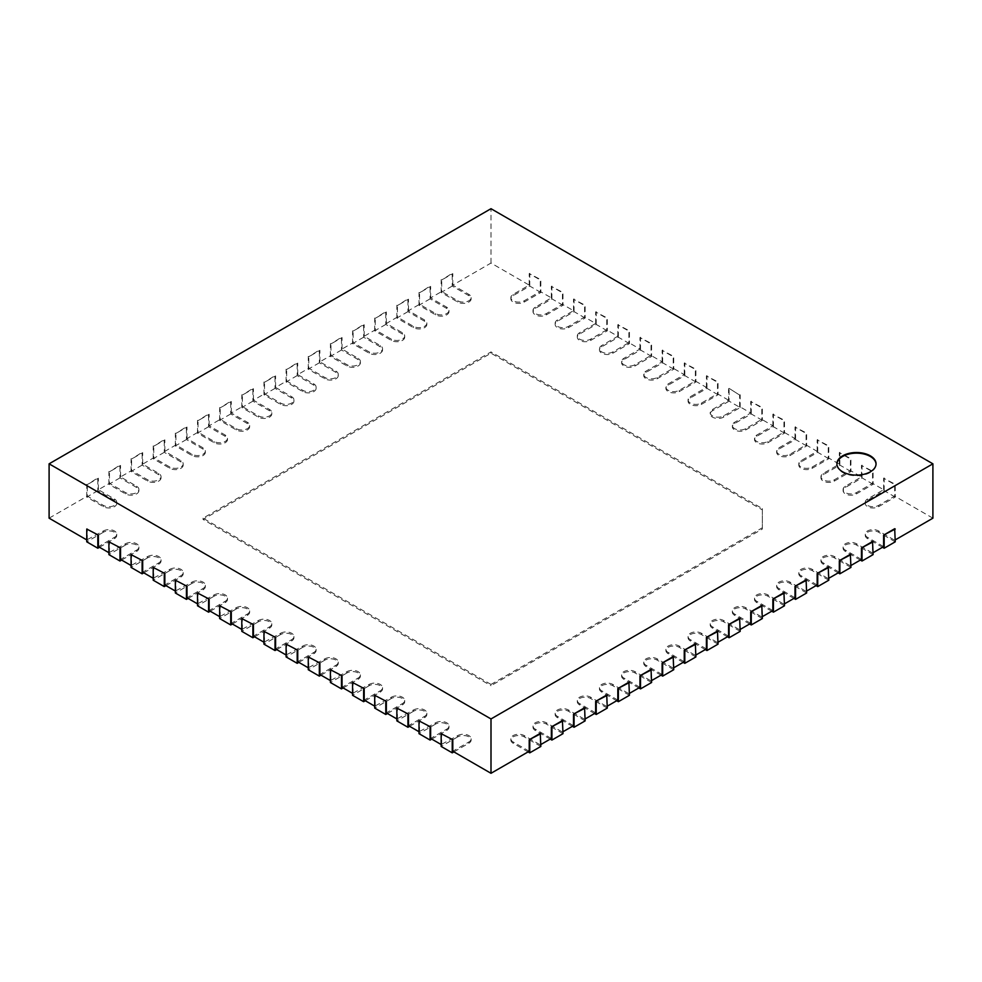 <?xml version="1.0" encoding="UTF-8"?>
<svg xmlns="http://www.w3.org/2000/svg" width="982" height="982" viewBox="0 0 982 982"><rect width="100%" height="100%" fill="white"/><g stroke="black" fill="none" stroke-linecap="round" stroke-linejoin="round"><path stroke-width="0.74" stroke-dasharray="4.91 3.68" d="M729.11 401.159L712.502 410.758A7.831 4.517 0 0 0 710.207 413.95A7.831 4.517 0 0 0 715.043 418.123A7.831 4.517 0 0 0 723.574 417.141L740.195 407.555L729.11 401.159L729.11 388.369L739.642 395.083L739.642 406.597L723.574 415.865A7.831 4.517 180 0 1 715.043 416.847A7.831 4.517 180 0 1 710.207 412.673A7.831 4.517 180 0 1 712.502 409.469L728.558 400.202L728.558 388.688M739.642 395.083L729.11 388.369M740.195 407.555L740.195 394.764M895.24 539.916L894.688 528.721M932.9 518.177L894.688 496.119L878.632 505.386A7.831 4.517 180 0 1 870.101 506.368A7.831 4.517 180 0 1 865.265 502.195A7.831 4.517 180 0 1 867.56 498.991L883.616 489.723L872.544 483.328L856.476 492.596A7.831 4.517 180 0 1 847.945 493.578A7.831 4.517 180 0 1 843.108 489.404A7.831 4.517 180 0 1 845.404 486.2L861.459 476.933L850.387 470.538L834.332 479.805A7.831 4.517 180 0 1 825.801 480.787A7.831 4.517 180 0 1 820.964 476.614A7.831 4.517 180 0 1 823.26 473.422L839.315 464.142L828.243 457.747L812.175 467.027A7.831 4.517 180 0 1 803.644 467.997A7.831 4.517 180 0 1 798.808 463.823A7.831 4.517 180 0 1 801.103 460.632L817.159 451.352L806.087 444.956L790.031 454.236A7.831 4.517 180 0 1 781.5 455.218A7.831 4.517 180 0 1 776.664 451.033A7.831 4.517 180 0 1 778.959 447.841L795.015 438.573L783.943 432.178L767.875 441.446A7.831 4.517 180 0 1 759.344 442.428A7.831 4.517 180 0 1 754.507 438.254A7.831 4.517 180 0 1 756.803 435.051L772.859 425.783L761.787 419.388L745.731 428.655A7.831 4.517 180 0 1 737.2 429.637A7.831 4.517 180 0 1 732.363 425.464A7.831 4.517 180 0 1 734.659 422.26L750.714 412.992L739.642 406.597M728.558 400.202L717.486 393.807L701.43 403.074A7.831 4.517 180 0 1 692.899 404.056A7.831 4.517 180 0 1 688.063 399.883A7.831 4.517 180 0 1 690.358 396.691L706.414 387.411L695.342 381.016L679.274 390.296A7.831 4.517 180 0 1 670.743 391.278A7.831 4.517 180 0 1 665.906 387.092A7.831 4.517 180 0 1 668.202 383.901L684.258 374.621L673.186 368.238L657.13 377.505A7.831 4.517 180 0 1 648.599 378.487A7.831 4.517 180 0 1 643.762 374.302A7.831 4.517 180 0 1 646.058 371.11L662.114 361.842L651.041 355.447L634.973 364.715A7.831 4.517 180 0 1 626.442 365.697A7.831 4.517 180 0 1 621.606 361.523A7.831 4.517 180 0 1 623.901 358.32L639.957 349.052L628.885 342.657L612.829 351.924A7.831 4.517 180 0 1 604.298 352.906A7.831 4.517 180 0 1 599.462 348.733A7.831 4.517 180 0 1 601.757 345.529L617.813 336.261L606.741 329.866L590.673 339.134A7.831 4.517 180 0 1 582.142 340.116A7.831 4.517 180 0 1 577.306 335.942A7.831 4.517 180 0 1 579.601 332.738L595.657 323.471L584.585 317.076L568.529 326.355A7.831 4.517 180 0 1 559.998 327.325A7.831 4.517 180 0 1 555.161 323.152A7.831 4.517 180 0 1 557.457 319.96L573.513 310.68L562.441 304.285L546.373 313.565A7.831 4.517 180 0 1 537.841 314.547A7.831 4.517 180 0 1 533.005 310.361A7.831 4.517 180 0 1 535.3 307.17L551.356 297.89L540.284 291.507L524.228 300.774A7.831 4.517 180 0 1 515.685 301.756A7.831 4.517 180 0 1 510.861 297.571A7.831 4.517 180 0 1 513.156 294.379L529.212 285.111L491 263.053L452.788 285.111L468.844 294.379A7.831 4.517 180 0 1 471.139 297.571A7.831 4.517 180 0 1 466.315 301.756A7.831 4.517 180 0 1 457.772 300.774L441.716 291.507L430.644 297.89L446.7 307.17A7.831 4.517 180 0 1 448.995 310.361A7.831 4.517 180 0 1 444.159 314.547A7.831 4.517 180 0 1 435.627 313.565L419.56 304.285L408.487 310.68L424.543 319.96A7.831 4.517 180 0 1 426.839 323.152A7.831 4.517 180 0 1 422.002 327.325A7.831 4.517 180 0 1 413.471 326.355L397.415 317.076L386.343 323.471L402.399 332.738A7.831 4.517 180 0 1 404.694 335.942A7.831 4.517 180 0 1 399.858 340.116A7.831 4.517 180 0 1 391.327 339.134L375.259 329.866L364.187 336.261L380.243 345.529A7.831 4.517 180 0 1 382.538 348.733A7.831 4.517 180 0 1 377.702 352.906A7.831 4.517 180 0 1 369.171 351.924L353.115 342.657L342.043 349.052L358.099 358.32A7.831 4.517 180 0 1 360.394 361.523A7.831 4.517 180 0 1 355.558 365.697A7.831 4.517 180 0 1 347.027 364.715L330.959 355.447L319.887 361.842L335.942 371.11A7.831 4.517 180 0 1 338.238 374.302A7.831 4.517 180 0 1 333.401 378.487A7.831 4.517 180 0 1 324.87 377.505L308.814 368.238L297.742 374.621L313.798 383.901A7.831 4.517 180 0 1 316.094 387.092A7.831 4.517 180 0 1 311.257 391.278A7.831 4.517 180 0 1 302.726 390.296L286.658 381.016L275.586 387.411L291.642 396.691A7.831 4.517 180 0 1 293.937 399.883A7.831 4.517 180 0 1 289.101 404.056A7.831 4.517 180 0 1 280.57 403.074L264.514 393.807L253.442 400.202L269.498 409.469A7.831 4.517 180 0 1 271.793 412.673A7.831 4.517 180 0 1 266.957 416.847A7.831 4.517 180 0 1 258.426 415.865L242.358 406.597L231.286 412.992L247.341 422.26A7.831 4.517 180 0 1 249.637 425.464A7.831 4.517 180 0 1 244.8 429.637A7.831 4.517 180 0 1 236.269 428.655L220.214 419.388L209.141 425.783L225.197 435.051A7.831 4.517 180 0 1 227.493 438.254A7.831 4.517 180 0 1 222.656 442.428A7.831 4.517 180 0 1 214.125 441.446L198.057 432.178L186.985 438.573L203.041 447.841A7.831 4.517 180 0 1 205.336 451.033A7.831 4.517 180 0 1 200.5 455.218A7.831 4.517 180 0 1 191.969 454.236L175.913 444.956L164.841 451.352L180.897 460.632A7.831 4.517 180 0 1 183.192 463.823A7.831 4.517 180 0 1 178.356 467.997A7.831 4.517 180 0 1 169.825 467.027L153.757 457.747L142.685 464.142L158.74 473.422A7.831 4.517 180 0 1 161.036 476.614A7.831 4.517 180 0 1 156.199 480.787A7.831 4.517 180 0 1 147.668 479.805L131.613 470.538L120.541 476.933L136.596 486.2A7.831 4.517 180 0 1 138.892 489.404A7.831 4.517 180 0 1 134.055 493.578A7.831 4.517 180 0 1 125.524 492.596L109.456 483.328L98.384 489.723L114.44 498.991A7.831 4.517 180 0 1 116.735 502.195A7.831 4.517 180 0 1 111.899 506.368A7.831 4.517 180 0 1 103.368 505.386L87.312 496.119L49.1 518.177M99.489 547.269L114.44 538.639A7.831 4.517 0 0 0 116.735 535.436A7.831 4.517 0 0 0 111.899 531.262A7.831 4.517 0 0 0 103.368 532.244L103.368 530.967L86.76 539.916M103.368 530.967A7.831 4.517 180 0 1 111.899 529.985A7.831 4.517 180 0 1 116.735 534.159A7.831 4.517 180 0 1 114.44 537.363L98.384 546.63M121.645 560.059L136.596 551.43A7.831 4.517 0 0 0 138.892 548.226A7.831 4.517 0 0 0 134.055 544.053A7.831 4.517 0 0 0 125.524 545.035L125.524 543.758L108.904 552.706M125.524 543.758A7.831 4.517 180 0 1 134.055 542.776A7.831 4.517 180 0 1 138.892 546.949A7.831 4.517 180 0 1 136.596 550.141L120.541 559.421M143.789 572.85L158.74 564.208A7.831 4.517 0 0 0 161.036 561.017A7.831 4.517 0 0 0 156.199 556.843A7.831 4.517 0 0 0 147.668 557.825L147.668 556.536L131.06 565.497M147.668 556.536A7.831 4.517 180 0 1 156.199 555.567A7.831 4.517 180 0 1 161.036 559.74A7.831 4.517 180 0 1 158.74 562.932L142.685 572.211M165.946 585.64L180.897 576.999A7.831 4.517 0 0 0 183.192 573.807A7.831 4.517 0 0 0 178.356 569.634A7.831 4.517 0 0 0 169.825 570.603L169.825 569.327L153.204 578.275M169.825 569.327A7.831 4.517 180 0 1 178.356 568.345A7.831 4.517 180 0 1 183.192 572.531A7.831 4.517 180 0 1 180.897 575.722L164.841 584.99M188.09 598.419L203.041 589.789A7.831 4.517 0 0 0 205.336 586.598A7.831 4.517 0 0 0 200.5 582.412A7.831 4.517 0 0 0 191.969 583.394L191.969 582.117L175.361 591.066M191.969 582.117A7.831 4.517 180 0 1 200.5 581.135A7.831 4.517 180 0 1 205.336 585.309A7.831 4.517 180 0 1 203.041 588.513L186.985 597.78M210.246 611.209L225.197 602.58A7.831 4.517 0 0 0 227.493 599.388A7.831 4.517 0 0 0 222.656 595.202A7.831 4.517 0 0 0 214.125 596.184L214.125 594.908L197.505 603.856M214.125 594.908A7.831 4.517 180 0 1 222.656 593.926A7.831 4.517 180 0 1 227.493 598.099A7.831 4.517 180 0 1 225.197 601.303L209.141 610.571M232.39 624L247.341 615.37A7.831 4.517 0 0 0 249.637 612.167A7.831 4.517 0 0 0 244.8 607.993A7.831 4.517 0 0 0 236.269 608.975L236.269 607.698L219.661 616.647M236.269 607.698A7.831 4.517 180 0 1 244.8 606.716A7.831 4.517 180 0 1 249.637 610.89A7.831 4.517 180 0 1 247.341 614.094L231.286 623.361M254.547 636.79L269.498 628.161A7.831 4.517 0 0 0 271.793 624.957A7.831 4.517 0 0 0 266.957 620.784A7.831 4.517 0 0 0 258.426 621.766L258.426 620.489L241.805 629.437M258.426 620.489A7.831 4.517 180 0 1 266.957 619.507A7.831 4.517 180 0 1 271.793 623.68A7.831 4.517 180 0 1 269.498 626.872L253.442 636.152M276.691 649.581L291.642 640.939A7.831 4.517 0 0 0 293.937 637.748A7.831 4.517 0 0 0 289.101 633.574A7.831 4.517 0 0 0 280.57 634.556L280.57 633.267L263.962 642.228M280.57 633.267A7.831 4.517 180 0 1 289.101 632.285A7.831 4.517 180 0 1 293.937 636.471A7.831 4.517 180 0 1 291.642 639.663L275.586 648.942M298.847 662.359L313.798 653.73A7.831 4.517 0 0 0 316.094 650.538A7.831 4.517 0 0 0 311.257 646.352A7.831 4.517 0 0 0 302.726 647.334L302.726 646.058L286.106 655.006M302.726 646.058A7.831 4.517 180 0 1 311.257 645.076A7.831 4.517 180 0 1 316.094 649.262A7.831 4.517 180 0 1 313.798 652.453L297.742 661.721M320.991 675.15L335.942 666.52A7.831 4.517 0 0 0 338.238 663.329A7.831 4.517 0 0 0 333.401 659.143A7.831 4.517 0 0 0 324.87 660.125L324.87 658.848L308.262 667.797M324.87 658.848A7.831 4.517 180 0 1 333.401 657.866A7.831 4.517 180 0 1 338.238 662.04A7.831 4.517 180 0 1 335.942 665.244L319.887 674.511M343.148 687.94L358.099 679.311A7.831 4.517 0 0 0 360.394 676.107A7.831 4.517 0 0 0 355.558 671.933A7.831 4.517 0 0 0 347.027 672.916L347.027 671.639L330.406 680.587M347.027 671.639A7.831 4.517 180 0 1 355.558 670.657A7.831 4.517 180 0 1 360.394 674.83A7.831 4.517 180 0 1 358.099 678.034L342.043 687.302M365.292 700.731L380.243 692.101A7.831 4.517 0 0 0 382.538 688.898A7.831 4.517 0 0 0 377.702 684.724A7.831 4.517 0 0 0 369.171 685.706L369.171 684.429L352.563 693.378M369.171 684.429A7.831 4.517 180 0 1 377.702 683.447A7.831 4.517 180 0 1 382.538 687.621A7.831 4.517 180 0 1 380.243 690.825L364.187 700.092M387.448 713.521L402.399 704.892A7.831 4.517 0 0 0 404.694 701.688A7.831 4.517 0 0 0 399.858 697.515A7.831 4.517 0 0 0 391.327 698.497L391.327 697.208L374.707 706.168M391.327 697.208A7.831 4.517 180 0 1 399.858 696.238A7.831 4.517 180 0 1 404.694 700.412A7.831 4.517 180 0 1 402.399 703.603L386.343 712.883M409.592 726.312L424.543 717.67A7.831 4.517 0 0 0 426.839 714.479A7.831 4.517 0 0 0 422.002 710.305A7.831 4.517 0 0 0 413.471 711.275L413.471 709.998L396.863 718.959M413.471 709.998A7.831 4.517 180 0 1 422.002 709.016A7.831 4.517 180 0 1 426.839 713.202A7.831 4.517 180 0 1 424.543 716.394L408.487 725.673M431.749 739.09L446.7 730.461A7.831 4.517 0 0 0 448.995 727.269A7.831 4.517 0 0 0 444.159 723.083A7.831 4.517 0 0 0 435.627 724.065L435.627 722.789L419.007 731.737M435.627 722.789A7.831 4.517 180 0 1 444.159 721.807A7.831 4.517 180 0 1 448.995 725.993A7.831 4.517 180 0 1 446.7 729.184L430.644 738.452M453.893 751.881L468.844 743.251A7.831 4.517 0 0 0 471.139 740.06A7.831 4.517 0 0 0 466.315 735.874A7.831 4.517 0 0 0 457.772 736.856L457.772 735.579L441.163 744.528M457.772 735.579A7.831 4.517 180 0 1 466.315 734.597A7.831 4.517 180 0 1 471.139 738.771A7.831 4.517 180 0 1 468.844 741.975L452.788 751.242M529.212 751.242L513.156 741.975A7.831 4.517 180 0 1 510.861 738.771A7.831 4.517 180 0 1 515.685 734.597A7.831 4.517 180 0 1 524.228 735.579L540.284 744.847L540.284 733.345M551.356 738.452L535.3 729.184A7.831 4.517 180 0 1 533.005 725.993A7.831 4.517 180 0 1 537.841 721.807A7.831 4.517 180 0 1 546.373 722.789L562.441 732.056L562.441 720.555M573.513 725.673L557.457 716.394A7.831 4.517 180 0 1 555.161 713.202A7.831 4.517 180 0 1 559.998 709.016A7.831 4.517 180 0 1 568.529 709.998L584.585 719.278L584.585 707.764M595.657 712.883L579.601 703.603A7.831 4.517 180 0 1 577.306 700.412A7.831 4.517 180 0 1 582.142 696.238A7.831 4.517 180 0 1 590.673 697.208L606.741 706.488L606.741 694.974M617.813 700.092L601.757 690.825A7.831 4.517 180 0 1 599.462 687.621A7.831 4.517 180 0 1 604.298 683.447A7.831 4.517 180 0 1 612.829 684.429L628.885 693.697L628.885 682.183M639.957 687.302L623.901 678.034A7.831 4.517 180 0 1 621.606 674.83A7.831 4.517 180 0 1 626.442 670.657A7.831 4.517 180 0 1 634.973 671.639L651.041 680.907L651.041 669.393M662.114 674.511L646.058 665.244A7.831 4.517 180 0 1 643.762 662.04A7.831 4.517 180 0 1 648.599 657.866A7.831 4.517 180 0 1 657.13 658.848L673.186 668.116L673.186 656.614M684.258 661.721L668.202 652.453A7.831 4.517 180 0 1 665.906 649.262A7.831 4.517 180 0 1 670.743 645.076A7.831 4.517 180 0 1 679.274 646.058L695.342 655.325L695.342 643.824M706.414 648.942L690.358 639.663A7.831 4.517 180 0 1 688.063 636.471A7.831 4.517 180 0 1 692.899 632.285A7.831 4.517 180 0 1 701.43 633.267L717.486 642.547L717.486 631.033M728.558 636.152L712.502 626.872A7.831 4.517 180 0 1 710.207 623.68A7.831 4.517 180 0 1 715.043 619.507A7.831 4.517 180 0 1 723.574 620.489L739.642 629.757L739.642 618.243M750.714 623.361L734.659 614.094A7.831 4.517 180 0 1 732.363 610.89A7.831 4.517 180 0 1 737.2 606.716A7.831 4.517 180 0 1 745.731 607.698L761.787 616.966L761.787 605.452M772.859 610.571L756.803 601.303A7.831 4.517 180 0 1 754.507 598.099A7.831 4.517 180 0 1 759.344 593.926A7.831 4.517 180 0 1 767.875 594.908L783.943 604.176L783.943 592.674M795.015 597.78L778.959 588.513A7.831 4.517 180 0 1 776.664 585.309A7.831 4.517 180 0 1 781.5 581.135A7.831 4.517 180 0 1 790.031 582.117L806.087 591.385L806.087 579.883M817.159 584.99L801.103 575.722A7.831 4.517 180 0 1 798.808 572.531A7.831 4.517 180 0 1 803.644 568.345A7.831 4.517 180 0 1 812.175 569.327L828.243 578.607L828.243 567.093M839.315 572.211L823.26 562.932A7.831 4.517 180 0 1 820.964 559.74A7.831 4.517 180 0 1 825.801 555.567A7.831 4.517 180 0 1 834.332 556.536L850.387 565.816L850.387 554.302M861.459 559.421L845.404 550.141A7.831 4.517 180 0 1 843.108 546.949A7.831 4.517 180 0 1 847.945 542.776A7.831 4.517 180 0 1 856.476 543.758L872.544 553.026L872.544 541.512M883.616 546.63L867.56 537.363A7.831 4.517 180 0 1 865.265 534.159A7.831 4.517 180 0 1 870.101 529.985A7.831 4.517 180 0 1 878.632 530.967L894.688 540.235M491 684.429L203.041 518.177L491 351.924L762.339 508.59L762.339 527.764L491 684.429L491 685.706L762.339 529.04L762.339 527.764M491 263.053L491 208.7M529.212 285.111L529.212 273.597L540.284 279.993L540.284 291.507M551.356 297.89L551.356 286.388L562.441 292.783L562.441 304.285M573.513 310.68L573.513 299.179L584.585 305.574L584.585 317.076M595.657 323.471L595.657 311.957L606.741 318.352L606.741 329.866M617.813 336.261L617.813 324.747L628.885 331.143L628.885 342.657M639.957 349.052L639.957 337.538L651.041 343.933L651.041 355.447M662.114 361.842L662.114 350.328L673.186 356.724L673.186 368.238M684.258 374.621L684.258 363.119L695.342 369.514L695.342 381.016M706.414 387.411L706.414 375.91L717.486 382.305L717.486 393.807M750.714 412.992L750.714 401.478L761.787 407.874L761.787 419.388M772.859 425.783L772.859 414.269L783.943 420.664L783.943 432.178M795.015 438.573L795.015 427.06L806.087 433.455L806.087 444.956M817.159 451.352L817.159 439.85L828.243 446.245L828.243 457.747M839.315 464.142L839.315 452.641L850.387 459.024L850.387 470.538M861.459 476.933L861.459 465.419L872.544 471.814L872.544 483.328M883.616 489.723L883.616 478.209L894.688 484.605L894.688 496.119M895.24 541.831L878.632 532.244A7.831 4.517 0 0 0 870.101 531.262A7.831 4.517 0 0 0 865.265 535.436A7.831 4.517 0 0 0 867.56 538.639L882.511 547.269M895.24 497.076L884.168 490.681L867.56 500.268A7.831 4.517 0 0 0 865.265 503.471A7.831 4.517 0 0 0 870.101 507.645A7.831 4.517 0 0 0 878.632 506.663L895.24 497.076L895.24 484.286L883.616 478.209M884.168 490.681L884.168 477.89M873.096 554.621L856.476 545.035A7.831 4.517 0 0 0 847.945 544.053A7.831 4.517 0 0 0 843.108 548.226A7.831 4.517 0 0 0 845.404 551.43L860.355 560.059M873.096 484.286L862.024 477.89L845.404 487.489A7.831 4.517 0 0 0 843.108 490.681A7.831 4.517 0 0 0 847.945 494.854A7.831 4.517 0 0 0 856.476 493.872L873.096 484.286L873.096 471.495L861.459 465.419M862.024 477.89L862.024 465.1M850.94 567.412L834.332 557.825A7.831 4.517 0 0 0 825.801 556.843A7.831 4.517 0 0 0 820.964 561.017A7.831 4.517 0 0 0 823.26 564.208L838.211 572.85M850.94 471.495L839.868 465.1L823.26 474.699A7.831 4.517 0 0 0 820.964 477.89A7.831 4.517 0 0 0 825.801 482.064A7.831 4.517 0 0 0 834.332 481.094L850.94 471.495L850.94 458.704L839.315 452.641M839.868 465.1L839.868 452.309M828.796 580.202L812.175 570.603A7.831 4.517 0 0 0 803.644 569.634A7.831 4.517 0 0 0 798.808 573.807A7.831 4.517 0 0 0 801.103 576.999L816.054 585.64M828.796 458.704L817.724 452.321L801.103 461.908A7.831 4.517 0 0 0 798.808 465.1A7.831 4.517 0 0 0 803.644 469.286A7.831 4.517 0 0 0 812.175 468.304L828.796 458.704L828.796 445.926L817.159 439.85M817.724 452.321L817.724 439.531M806.639 592.993L790.031 583.394A7.831 4.517 0 0 0 781.5 582.412A7.831 4.517 0 0 0 776.664 586.598A7.831 4.517 0 0 0 778.959 589.789L793.91 598.419M806.639 445.926L795.567 439.531L778.959 449.118A7.831 4.517 0 0 0 776.664 452.321A7.831 4.517 0 0 0 781.5 456.495A7.831 4.517 0 0 0 790.031 455.513L806.639 445.926L806.639 433.136L795.015 427.06M795.567 439.531L795.567 426.74M784.495 605.771L767.875 596.184A7.831 4.517 0 0 0 759.344 595.202A7.831 4.517 0 0 0 754.507 599.388A7.831 4.517 0 0 0 756.803 602.58L771.754 611.209M784.495 433.136L773.423 426.74L756.803 436.327A7.831 4.517 0 0 0 754.507 439.531A7.831 4.517 0 0 0 759.344 443.704A7.831 4.517 0 0 0 767.875 442.722L784.495 433.136L784.495 420.345L772.859 414.269M773.423 426.74L773.423 413.95M762.339 618.562L745.731 608.975A7.831 4.517 0 0 0 737.2 607.993A7.831 4.517 0 0 0 732.363 612.167A7.831 4.517 0 0 0 734.659 615.37L749.61 624M762.339 420.345L751.267 413.95L734.659 423.537A7.831 4.517 0 0 0 732.363 426.74A7.831 4.517 0 0 0 737.2 430.914A7.831 4.517 0 0 0 745.731 429.932L762.339 420.345L762.339 407.555L750.714 401.478M751.267 413.95L751.267 401.159M740.195 631.352L723.574 621.766A7.831 4.517 0 0 0 715.043 620.784A7.831 4.517 0 0 0 710.207 624.957A7.831 4.517 0 0 0 712.502 628.161L727.453 636.79M718.038 644.143L701.43 634.556A7.831 4.517 0 0 0 692.899 633.574A7.831 4.517 0 0 0 688.063 637.748A7.831 4.517 0 0 0 690.358 640.939L705.309 649.581M718.038 394.764L706.966 388.369L690.358 397.968A7.831 4.517 0 0 0 688.063 401.159A7.831 4.517 0 0 0 692.899 405.345A7.831 4.517 0 0 0 701.43 404.363L718.038 394.764L718.038 381.973L706.414 375.91M706.966 388.369L706.966 375.59M695.894 656.933L679.274 647.334A7.831 4.517 0 0 0 670.743 646.352A7.831 4.517 0 0 0 665.906 650.538A7.831 4.517 0 0 0 668.202 653.73L683.153 662.359M695.894 381.973L684.81 375.59L668.202 385.177A7.831 4.517 0 0 0 665.906 388.369A7.831 4.517 0 0 0 670.743 392.555A7.831 4.517 0 0 0 679.274 391.572L695.894 381.973L695.894 369.195L684.258 363.119M684.81 375.59L684.81 362.8M673.738 669.724L657.13 660.125A7.831 4.517 0 0 0 648.599 659.143A7.831 4.517 0 0 0 643.762 663.329A7.831 4.517 0 0 0 646.058 666.52L661.009 675.15M673.738 369.195L662.666 362.8L646.058 372.387A7.831 4.517 0 0 0 643.762 375.59A7.831 4.517 0 0 0 648.599 379.764A7.831 4.517 0 0 0 657.13 378.782L673.738 369.195L673.738 356.405L662.114 350.328M662.666 362.8L662.666 350.009M651.594 682.502L634.973 672.916A7.831 4.517 0 0 0 626.442 671.933A7.831 4.517 0 0 0 621.606 676.107A7.831 4.517 0 0 0 623.901 679.311L638.852 687.94M651.594 356.405L640.51 350.009L623.901 359.596A7.831 4.517 0 0 0 621.606 362.8A7.831 4.517 0 0 0 626.442 366.973A7.831 4.517 0 0 0 634.973 365.991L651.594 356.405L651.594 343.614L639.957 337.538M640.51 350.009L640.51 337.219M629.437 695.293L612.829 685.706A7.831 4.517 0 0 0 604.298 684.724A7.831 4.517 0 0 0 599.462 688.898A7.831 4.517 0 0 0 601.757 692.101L616.708 700.731M629.437 343.614L618.365 337.219L601.757 346.806A7.831 4.517 0 0 0 599.462 350.009A7.831 4.517 0 0 0 604.298 354.183A7.831 4.517 0 0 0 612.829 353.201L629.437 343.614L629.437 330.824L617.813 324.747M618.365 337.219L618.365 324.428M607.293 708.083L590.673 698.497A7.831 4.517 0 0 0 582.142 697.515A7.831 4.517 0 0 0 577.306 701.688A7.831 4.517 0 0 0 579.601 704.892L594.552 713.521M607.293 330.824L596.209 324.428L579.601 334.027A7.831 4.517 0 0 0 577.306 337.219A7.831 4.517 0 0 0 582.142 341.392A7.831 4.517 0 0 0 590.673 340.423L607.293 330.824L607.293 318.033L595.657 311.957M596.209 324.428L596.209 311.638M585.137 720.874L568.529 711.275A7.831 4.517 0 0 0 559.998 710.305A7.831 4.517 0 0 0 555.161 714.479A7.831 4.517 0 0 0 557.457 717.67L572.408 726.312M585.137 318.033L574.065 311.638L557.457 321.237A7.831 4.517 0 0 0 555.161 324.428A7.831 4.517 0 0 0 559.998 328.614A7.831 4.517 0 0 0 568.529 327.632L585.137 318.033L585.137 305.255L573.513 299.179M574.065 311.638L574.065 298.859M562.993 733.664L546.373 724.065A7.831 4.517 0 0 0 537.841 723.083A7.831 4.517 0 0 0 533.005 727.269A7.831 4.517 0 0 0 535.3 730.461L550.251 739.09M562.993 305.255L551.909 298.859L535.3 308.446A7.831 4.517 0 0 0 533.005 311.638A7.831 4.517 0 0 0 537.841 315.823A7.831 4.517 0 0 0 546.373 314.841L562.993 305.255L562.993 292.464L551.356 286.388M551.909 298.859L551.909 286.069M540.837 746.443L524.228 736.856A7.831 4.517 0 0 0 515.685 735.874A7.831 4.517 0 0 0 510.861 740.06A7.831 4.517 0 0 0 513.156 743.251L528.107 751.881M540.837 292.464L529.764 286.069L513.156 295.656A7.831 4.517 0 0 0 510.861 298.859A7.831 4.517 0 0 0 515.685 303.033A7.831 4.517 0 0 0 524.228 302.051L540.837 292.464L540.837 279.674L529.212 273.597M529.764 286.069L529.764 273.278M87.312 540.235L87.312 528.721M109.456 553.026L109.456 541.512M131.613 565.816L131.613 554.302M153.757 578.607L153.757 567.093M175.913 591.385L175.913 579.883M198.057 604.176L198.057 592.674M220.214 616.966L220.214 605.452M242.358 629.757L242.358 618.243M264.514 642.547L264.514 631.033M286.658 655.325L286.658 643.824M308.814 668.116L308.814 656.614M330.959 680.907L330.959 669.393M353.115 693.697L353.115 682.183M375.259 706.488L375.259 694.974M397.415 719.278L397.415 707.764M419.56 732.056L419.56 720.555M441.716 744.847L441.716 733.345M452.788 285.111L452.788 273.597L441.716 279.993L441.716 291.507M430.644 297.89L430.644 286.388L419.56 292.783L419.56 304.285M408.487 310.68L408.487 299.179L397.415 305.574L397.415 317.076M386.343 323.471L386.343 311.957L375.259 318.352L375.259 329.866M364.187 336.261L364.187 324.747L353.115 331.143L353.115 342.657M342.043 349.052L342.043 337.538L330.959 343.933L330.959 355.447M319.887 361.842L319.887 350.328L308.814 356.724L308.814 368.238M297.742 374.621L297.742 363.119L286.658 369.514L286.658 381.016M275.586 387.411L275.586 375.91L264.514 382.305L264.514 393.807M253.442 400.202L253.442 388.688L242.358 395.083L242.358 406.597M231.286 412.992L231.286 401.478L220.214 407.874L220.214 419.388M209.141 425.783L209.141 414.269L198.057 420.664L198.057 432.178M186.985 438.573L186.985 427.06L175.913 433.455L175.913 444.956M164.841 451.352L164.841 439.85L153.757 446.245L153.757 457.747M142.685 464.142L142.685 452.641L131.613 459.024L131.613 470.538M120.541 476.933L120.541 465.419L109.456 471.814L109.456 483.328M98.384 489.723L98.384 478.209L87.312 484.605L87.312 496.119M452.236 286.069L441.163 292.464L457.772 302.051A7.831 4.517 0 0 0 466.315 303.033A7.831 4.517 0 0 0 471.139 298.859A7.831 4.517 0 0 0 468.844 295.656L452.236 286.069L452.236 273.278L441.716 279.993M457.772 736.856L441.163 746.443M441.163 292.464L441.163 279.674M430.091 298.859L419.007 305.255L435.627 314.841A7.831 4.517 0 0 0 444.159 315.823A7.831 4.517 0 0 0 448.995 311.638A7.831 4.517 0 0 0 446.7 308.446L430.091 298.859L430.091 286.069L419.56 292.783M435.627 724.065L419.007 733.664M419.007 305.255L419.007 292.464M407.935 311.638L396.863 318.033L413.471 327.632A7.831 4.517 0 0 0 422.002 328.614A7.831 4.517 0 0 0 426.839 324.428A7.831 4.517 0 0 0 424.543 321.237L407.935 311.638L407.935 298.859L397.415 305.574M413.471 711.275L396.863 720.874M396.863 318.033L396.863 305.255M385.791 324.428L374.707 330.824L391.327 340.423A7.831 4.517 0 0 0 399.858 341.392A7.831 4.517 0 0 0 404.694 337.219A7.831 4.517 0 0 0 402.399 334.027L385.791 324.428L385.791 311.638L375.259 318.352M391.327 698.497L374.707 708.083M374.707 330.824L374.707 318.033M363.635 337.219L352.563 343.614L369.171 353.201A7.831 4.517 0 0 0 377.702 354.183A7.831 4.517 0 0 0 382.538 350.009A7.831 4.517 0 0 0 380.243 346.806L363.635 337.219L363.635 324.428L353.115 331.143M369.171 685.706L352.563 695.293M352.563 343.614L352.563 330.824M341.49 350.009L330.406 356.405L347.027 365.991A7.831 4.517 0 0 0 355.558 366.973A7.831 4.517 0 0 0 360.394 362.8A7.831 4.517 0 0 0 358.099 359.596L341.49 350.009L341.49 337.219L330.959 343.933M347.027 672.916L330.406 682.502M330.406 356.405L330.406 343.614M319.334 362.8L308.262 369.195L324.87 378.782A7.831 4.517 0 0 0 333.401 379.764A7.831 4.517 0 0 0 338.238 375.59A7.831 4.517 0 0 0 335.942 372.387L319.334 362.8L319.334 350.009L308.814 356.724M324.87 660.125L308.262 669.724M308.262 369.195L308.262 356.405M297.19 375.59L286.106 381.973L302.726 391.572A7.831 4.517 0 0 0 311.257 392.555A7.831 4.517 0 0 0 316.094 388.369A7.831 4.517 0 0 0 313.798 385.177L297.19 375.59L297.19 362.8L286.658 369.514M302.726 647.334L286.106 656.933M286.106 381.973L286.106 369.195M275.034 388.369L263.962 394.764L280.57 404.363A7.831 4.517 0 0 0 289.101 405.345A7.831 4.517 0 0 0 293.937 401.159A7.831 4.517 0 0 0 291.642 397.968L275.034 388.369L275.034 375.59L264.514 382.305M280.57 634.556L263.962 644.143M263.962 394.764L263.962 381.973M252.89 401.159L241.805 407.555L258.426 417.141A7.831 4.517 0 0 0 266.957 418.123A7.831 4.517 0 0 0 271.793 413.95A7.831 4.517 0 0 0 269.498 410.758L252.89 401.159L252.89 388.369L242.358 395.083M258.426 621.766L241.805 631.352M241.805 407.555L241.805 394.764M230.733 413.95L219.661 420.345L236.269 429.932A7.831 4.517 0 0 0 244.8 430.914A7.831 4.517 0 0 0 249.637 426.74A7.831 4.517 0 0 0 247.341 423.537L230.733 413.95L230.733 401.159L220.214 407.874M236.269 608.975L219.661 618.562M219.661 420.345L219.661 407.555M208.577 426.74L197.505 433.136L214.125 442.722A7.831 4.517 0 0 0 222.656 443.704A7.831 4.517 0 0 0 227.493 439.531A7.831 4.517 0 0 0 225.197 436.327L208.577 426.74L208.577 413.95L198.057 420.664M214.125 596.184L197.505 605.771M197.505 433.136L197.505 420.345M186.433 439.531L175.361 445.926L191.969 455.513A7.831 4.517 0 0 0 200.5 456.495A7.831 4.517 0 0 0 205.336 452.321A7.831 4.517 0 0 0 203.041 449.118L186.433 439.531L186.433 426.74L175.913 433.455M191.969 583.394L175.361 592.993M175.361 445.926L175.361 433.136M164.276 452.321L153.204 458.704L169.825 468.304A7.831 4.517 0 0 0 178.356 469.286A7.831 4.517 0 0 0 183.192 465.1A7.831 4.517 0 0 0 180.897 461.908L164.276 452.321L164.276 439.531L153.757 446.245M169.825 570.603L153.204 580.202M153.204 458.704L153.204 445.926M142.132 465.1L131.06 471.495L147.668 481.094A7.831 4.517 0 0 0 156.199 482.064A7.831 4.517 0 0 0 161.036 477.89A7.831 4.517 0 0 0 158.74 474.699L142.132 465.1L142.132 452.309L131.613 459.024M147.668 557.825L131.06 567.412M131.06 471.495L131.06 458.704M119.976 477.89L108.904 484.286L125.524 493.872A7.831 4.517 0 0 0 134.055 494.854A7.831 4.517 0 0 0 138.892 490.681A7.831 4.517 0 0 0 136.596 487.489L119.976 477.89L119.976 465.1L109.456 471.814M125.524 545.035L108.904 554.621M108.904 484.286L108.904 471.495M97.832 490.681L86.76 497.076L103.368 506.663A7.831 4.517 0 0 0 111.899 507.645A7.831 4.517 0 0 0 116.735 503.471A7.831 4.517 0 0 0 114.44 500.268L97.832 490.681L97.832 477.89L87.312 484.605M103.368 532.244L86.76 541.831M86.76 497.076L86.76 484.286M762.339 529.04L762.339 509.867L491 353.201L203.041 519.453L491 685.706M203.041 519.453L203.041 518.177M491 353.201L491 351.924M762.339 509.867L762.339 508.59M836.909 464.142A19.579 11.305 0 0 0 836.897 464.461A19.579 11.305 0 0 0 856.476 475.767A19.579 11.305 0 0 0 876.054 464.461A19.579 11.305 0 0 0 876.054 464.142M712.502 410.758L712.502 409.469M723.574 417.141L723.574 415.865M878.632 532.244L878.632 530.967M878.632 506.663L878.632 505.386M867.56 538.639L867.56 537.363M867.56 500.268L867.56 498.991M856.476 545.035L856.476 543.758M856.476 493.872L856.476 492.596M845.404 551.43L845.404 550.141M845.404 487.489L845.404 486.2M834.332 557.825L834.332 556.536M834.332 481.094L834.332 479.805M823.26 564.208L823.26 562.932M823.26 474.699L823.26 473.422M812.175 570.603L812.175 569.327M812.175 468.304L812.175 467.027M801.103 576.999L801.103 575.722M801.103 461.908L801.103 460.632M790.031 583.394L790.031 582.117M790.031 455.513L790.031 454.236M778.959 589.789L778.959 588.513M778.959 449.118L778.959 447.841M767.875 596.184L767.875 594.908M767.875 442.722L767.875 441.446M756.803 602.58L756.803 601.303M756.803 436.327L756.803 435.051M745.731 608.975L745.731 607.698M745.731 429.932L745.731 428.655M734.659 615.37L734.659 614.094M734.659 423.537L734.659 422.26M723.574 621.766L723.574 620.489M712.502 628.161L712.502 626.872M701.43 634.556L701.43 633.267M701.43 404.363L701.43 403.074M690.358 640.939L690.358 639.663M690.358 397.968L690.358 396.691M679.274 647.334L679.274 646.058M679.274 391.572L679.274 390.296M668.202 653.73L668.202 652.453M668.202 385.177L668.202 383.901M657.13 660.125L657.13 658.848M657.13 378.782L657.13 377.505M646.058 666.52L646.058 665.244M646.058 372.387L646.058 371.11M634.973 672.916L634.973 671.639M634.973 365.991L634.973 364.715M623.901 679.311L623.901 678.034M623.901 359.596L623.901 358.32M612.829 685.706L612.829 684.429M612.829 353.201L612.829 351.924M601.757 692.101L601.757 690.825M601.757 346.806L601.757 345.529M590.673 698.497L590.673 697.208M590.673 340.423L590.673 339.134M579.601 704.892L579.601 703.603M579.601 334.027L579.601 332.738M568.529 711.275L568.529 709.998M568.529 327.632L568.529 326.355M557.457 717.67L557.457 716.394M557.457 321.237L557.457 319.96M546.373 724.065L546.373 722.789M546.373 314.841L546.373 313.565M535.3 730.461L535.3 729.184M535.3 308.446L535.3 307.17M524.228 736.856L524.228 735.579M524.228 302.051L524.228 300.774M513.156 743.251L513.156 741.975M513.156 295.656L513.156 294.379M468.844 743.251L468.844 741.975M468.844 295.656L468.844 294.379M457.772 302.051L457.772 300.774M446.7 730.461L446.7 729.184M446.7 308.446L446.7 307.17M435.627 314.841L435.627 313.565M424.543 717.67L424.543 716.394M424.543 321.237L424.543 319.96M413.471 327.632L413.471 326.355M402.399 704.892L402.399 703.603M402.399 334.027L402.399 332.738M391.327 340.423L391.327 339.134M380.243 692.101L380.243 690.825M380.243 346.806L380.243 345.529M369.171 353.201L369.171 351.924M358.099 679.311L358.099 678.034M358.099 359.596L358.099 358.32M347.027 365.991L347.027 364.715M335.942 666.52L335.942 665.244M335.942 372.387L335.942 371.11M324.87 378.782L324.87 377.505M313.798 653.73L313.798 652.453M313.798 385.177L313.798 383.901M302.726 391.572L302.726 390.296M291.642 640.939L291.642 639.663M291.642 397.968L291.642 396.691M280.57 404.363L280.57 403.074M269.498 628.161L269.498 626.872M269.498 410.758L269.498 409.469M258.426 417.141L258.426 415.865M247.341 615.37L247.341 614.094M247.341 423.537L247.341 422.26M236.269 429.932L236.269 428.655M225.197 602.58L225.197 601.303M225.197 436.327L225.197 435.051M214.125 442.722L214.125 441.446M203.041 589.789L203.041 588.513M203.041 449.118L203.041 447.841M191.969 455.513L191.969 454.236M180.897 576.999L180.897 575.722M180.897 461.908L180.897 460.632M169.825 468.304L169.825 467.027M158.74 564.208L158.74 562.932M158.74 474.699L158.74 473.422M147.668 481.094L147.668 479.805M136.596 551.43L136.596 550.141M136.596 487.489L136.596 486.2M125.524 493.872L125.524 492.596M114.44 538.639L114.44 537.363M114.44 500.268L114.44 498.991M103.368 506.663L103.368 505.386M710.207 412.673L710.207 413.95M865.265 534.159L865.265 535.436M865.265 502.195L865.265 503.471M843.108 546.949L843.108 548.226M843.108 489.404L843.108 490.681M820.964 559.74L820.964 561.017M820.964 476.614L820.964 477.89M798.808 572.531L798.808 573.807M798.808 463.823L798.808 465.1M776.664 585.309L776.664 586.598M776.664 451.033L776.664 452.321M754.507 598.099L754.507 599.388M754.507 438.254L754.507 439.531M732.363 610.89L732.363 612.167M732.363 425.464L732.363 426.74M710.207 623.68L710.207 624.957M688.063 636.471L688.063 637.748M688.063 399.883L688.063 401.159M665.906 649.262L665.906 650.538M665.906 387.092L665.906 388.369M643.762 662.04L643.762 663.329M643.762 374.302L643.762 375.59M621.606 674.83L621.606 676.107M621.606 361.523L621.606 362.8M599.462 687.621L599.462 688.898M599.462 348.733L599.462 350.009M577.306 700.412L577.306 701.688M577.306 335.942L577.306 337.219M555.161 713.202L555.161 714.479M555.161 323.152L555.161 324.428M533.005 725.993L533.005 727.269M533.005 310.361L533.005 311.638M510.861 738.771L510.861 740.06M510.861 297.571L510.861 298.859M471.139 738.771L471.139 740.06M471.139 297.571L471.139 298.859M448.995 725.993L448.995 727.269M448.995 310.361L448.995 311.638M426.839 713.202L426.839 714.479M426.839 323.152L426.839 324.428M404.694 700.412L404.694 701.688M404.694 335.942L404.694 337.219M382.538 687.621L382.538 688.898M382.538 348.733L382.538 350.009M360.394 674.83L360.394 676.107M360.394 361.523L360.394 362.8M338.238 662.04L338.238 663.329M338.238 374.302L338.238 375.59M316.094 649.262L316.094 650.538M316.094 387.092L316.094 388.369M293.937 636.471L293.937 637.748M293.937 399.883L293.937 401.159M271.793 623.68L271.793 624.957M271.793 412.673L271.793 413.95M249.637 610.89L249.637 612.167M249.637 425.464L249.637 426.74M227.493 598.099L227.493 599.388M227.493 438.254L227.493 439.531M205.336 585.309L205.336 586.598M205.336 451.033L205.336 452.321M183.192 572.531L183.192 573.807M183.192 463.823L183.192 465.1M161.036 559.74L161.036 561.017M161.036 476.614L161.036 477.89M138.892 546.949L138.892 548.226M138.892 489.404L138.892 490.681M116.735 534.159L116.735 535.436M116.735 502.195L116.735 503.471M836.897 463.823L836.897 464.461M876.054 463.823L876.054 464.461"/><path stroke-width="1.47" d="M932.9 463.823L491 718.947L49.1 463.823L491 208.7L932.9 463.823L932.9 518.177L895.24 539.916M86.76 539.916L49.1 518.177L49.1 463.823M108.904 552.706L98.384 546.63L98.384 535.116L86.76 529.04L98.384 535.116M131.06 565.497L120.541 559.421L120.541 547.907L108.904 541.831L120.541 547.907M153.204 578.275L142.685 572.211L142.685 560.697L131.06 554.621L142.685 560.697M175.361 591.066L164.841 584.99L164.841 573.488L153.204 567.412L164.841 573.488M197.505 603.856L186.985 597.78L186.985 586.279L175.361 580.202L186.985 586.279M219.661 616.647L209.141 610.571L209.141 599.057L197.505 592.993L209.141 599.057M241.805 629.437L231.286 623.361L231.286 611.847L219.661 605.771L231.286 611.847M263.962 642.228L253.442 636.152L253.442 624.638L241.805 618.562L253.442 624.638M286.106 655.006L275.586 648.942L275.586 637.428L263.962 631.352L275.586 637.428M308.262 667.797L297.742 661.721L297.742 650.219L286.106 644.143L297.742 650.219M330.406 680.587L319.887 674.511L319.887 663.01L308.262 656.933L319.887 663.01M352.563 693.378L342.043 687.302L342.043 675.788L330.406 669.724L342.043 675.788M374.707 706.168L364.187 700.092L364.187 688.578L352.563 682.502L364.187 688.578M396.863 718.959L386.343 712.883L386.343 701.369L374.707 695.293L386.343 701.369M419.007 731.737L408.487 725.673L408.487 714.159L396.863 708.083L408.487 714.159M441.163 744.528L430.644 738.452L430.644 726.95L419.007 720.874L430.644 726.95M528.107 751.881L529.764 752.838L540.837 746.443L540.284 733.345L529.212 739.741L529.212 751.242L491 773.3L452.788 751.242L452.788 739.741L441.163 733.664L452.788 739.741M550.251 739.09L551.909 740.06L562.993 733.664L562.441 720.555L551.356 726.95L551.356 738.452L540.837 744.528M572.408 726.312L574.065 727.269L585.137 720.874L584.585 707.764L573.513 714.159L573.513 725.673L562.993 731.737M594.552 713.521L596.209 714.479L607.293 708.083L606.741 694.974L595.657 701.369L595.657 712.883L585.137 718.959M616.708 700.731L618.365 701.688L629.437 695.293L628.885 682.183L617.813 688.578L617.813 700.092L607.293 706.168M638.852 687.94L640.51 688.898L651.594 682.502L651.041 669.393L639.957 675.788L639.957 687.302L629.437 693.378M661.009 675.15L662.666 676.107L673.738 669.724L673.186 656.614L662.114 663.01L662.114 674.511L651.594 680.587M683.153 662.359L684.81 663.329L695.894 656.933L695.342 643.824L684.258 650.219L684.258 661.721L673.738 667.797M705.309 649.581L706.966 650.538L718.038 644.143L717.486 631.033L706.414 637.428L706.414 648.942L695.894 655.006M727.453 636.79L729.11 637.748L740.195 631.352L739.642 618.243L728.558 624.638L728.558 636.152L718.038 642.228M749.61 624L751.267 624.957L762.339 618.562L761.787 605.452L750.714 611.847L750.714 623.361L740.195 629.437M771.754 611.209L773.423 612.167L784.495 605.771L783.943 592.674L772.859 599.057L772.859 610.571L762.339 616.647M793.91 598.419L795.567 599.388L806.639 592.993L806.087 579.883L795.015 586.279L795.015 597.78L784.495 603.856M816.054 585.64L817.724 586.598L828.796 580.202L828.243 567.093L817.159 573.488L817.159 584.99L806.639 591.066M838.211 572.85L839.868 573.807L850.94 567.412L850.387 554.302L839.315 560.697L839.315 572.211L828.796 578.275M860.355 560.059L862.024 561.017L873.096 554.621L872.544 541.512L861.459 547.907L861.459 559.421L850.94 565.497M882.511 547.269L884.168 548.226L895.24 541.831L894.688 528.721L883.616 535.116L883.616 546.63L873.096 552.706M491 773.3L491 718.947M883.616 535.116L895.24 529.04M884.168 548.226L884.168 535.436M861.459 547.907L873.096 541.831M862.024 561.017L862.024 548.226M839.315 560.697L850.94 554.621M839.868 573.807L839.868 561.017M817.159 573.488L828.796 567.412M817.724 586.598L817.724 573.807M795.015 586.279L806.639 580.202M795.567 599.388L795.567 586.598M772.859 599.057L784.495 592.993M773.423 612.167L773.423 599.376M750.714 611.847L762.339 605.771M751.267 624.957L751.267 612.167M728.558 624.638L740.195 618.562M729.11 637.748L729.11 624.957M706.414 637.428L718.038 631.352M706.966 650.538L706.966 637.748M684.258 650.219L695.894 644.143M684.81 663.329L684.81 650.538M662.114 663.01L673.738 656.933M662.666 676.107L662.666 663.329M639.957 675.788L651.594 669.724M640.51 688.898L640.51 676.107M617.813 688.578L629.437 682.502M618.365 701.688L618.365 688.898M595.657 701.369L607.293 695.293M596.209 714.479L596.209 701.688M573.513 714.159L585.137 708.083M574.065 727.269L574.065 714.479M551.356 726.95L562.993 720.874M551.909 740.06L551.909 727.269M529.212 739.741L540.837 733.664M529.764 752.838L529.764 740.06M441.163 733.664L441.163 746.443L452.236 752.838L453.893 751.881M452.236 752.838L452.236 740.06M419.007 720.874L419.007 733.664L430.091 740.06L431.749 739.09M430.091 740.06L430.091 727.269M396.863 708.083L396.863 720.874L407.935 727.269L409.592 726.312M407.935 727.269L407.935 714.479M374.707 695.293L374.707 708.083L385.791 714.479L387.448 713.521M385.791 714.479L385.791 701.688M352.563 682.502L352.563 695.293L363.635 701.688L365.292 700.731M363.635 701.688L363.635 688.898M330.406 669.724L330.406 682.502L341.49 688.898L343.148 687.94M341.49 688.898L341.49 676.107M308.262 656.933L308.262 669.724L319.334 676.107L320.991 675.15M319.334 676.107L319.334 663.329M286.106 644.143L286.106 656.933L297.19 663.329L298.847 662.359M297.19 663.329L297.19 650.538M263.962 631.352L263.962 644.143L275.034 650.538L276.691 649.581M275.034 650.538L275.034 637.748M241.805 618.562L241.805 631.352L252.89 637.748L254.547 636.79M252.89 637.748L252.89 624.957M219.661 605.771L219.661 618.562L230.733 624.957L232.39 624M230.733 624.957L230.733 612.167M197.505 592.993L197.505 605.771L208.577 612.167L210.246 611.209M208.577 612.167L208.577 599.376M175.361 580.202L175.361 592.993L186.433 599.388L188.09 598.419M186.433 599.388L186.433 586.598M153.204 567.412L153.204 580.202L164.276 586.598L165.946 585.64M164.276 586.598L164.276 573.807M131.06 554.621L131.06 567.412L142.132 573.807L143.789 572.85M142.132 573.807L142.132 561.017M108.904 541.831L108.904 554.621L119.976 561.017L121.645 560.059M119.976 561.017L119.976 548.226M86.76 529.04L86.76 541.831L97.832 548.226L99.489 547.269M97.832 548.226L97.832 535.436M842.642 455.832A19.579 11.305 180 0 1 863.976 453.377A19.579 11.305 180 0 1 876.054 463.823A19.579 11.305 180 0 1 856.476 475.128A19.579 11.305 180 0 1 836.897 463.823A19.579 11.305 180 0 1 842.642 455.832M876.054 464.142A19.579 11.305 0 0 0 863.718 453.966A19.579 11.305 0 0 0 842.642 456.47A19.579 11.305 0 0 0 836.909 464.142"/></g></svg>
